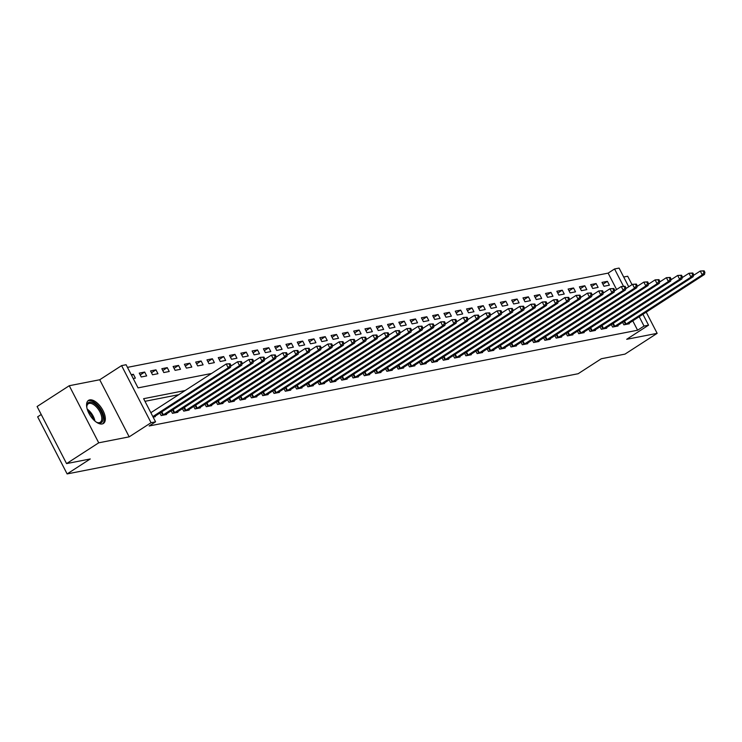 <?xml version="1.0" encoding="UTF-8"?>
<svg xmlns="http://www.w3.org/2000/svg" width="742" height="742" viewBox="0 0 742 742"><rect width="100%" height="100%" fill="white"/><g stroke="black" fill="none" stroke-linecap="round" stroke-linejoin="round"><path stroke-width="1.11" d="M89.736 399.892A13.746 6.789 57.1 0 0 88.493 400.383A13.746 6.789 57.1 0 0 89.55 414.472A13.746 6.789 57.1 0 0 102.164 423.96A13.746 6.789 57.1 0 0 103.407 423.469A13.746 6.789 57.1 0 0 102.35 409.38A13.746 6.789 57.1 0 0 89.736 399.892M616.602 289.528L608.134 273.121L614.562 268.966L619.078 268.075L628.724 286.774M632.026 284.64L627.686 276.237L623.688 277.016M41.227 414.509L37.647 416.828L67.123 473.925L578.148 373.727L601.298 358.757L625.005 354.11L657.152 333.334L646.208 312.132M67.123 473.925L90.274 458.955L66.567 463.602L37.1 406.514L69.256 385.729L98.723 442.816L129.191 436.843L151.053 422.717L121.586 365.62L126.103 364.73L138.049 387.88L211.544 373.467M129.191 436.843L99.725 379.756L69.256 385.729M99.725 379.756L121.586 365.62M608.134 273.121L127.457 367.364M66.567 463.602L98.723 442.816M133.235 378.55L135.378 378.132L133.384 374.274L131.241 374.691M141.249 376.982L146.666 375.916L144.671 372.057L139.255 373.124L141.249 376.982M152.537 374.766L157.953 373.708L155.959 369.85L150.543 370.907L152.537 374.766M163.815 372.558L169.232 371.492L167.247 367.633L161.83 368.7L163.815 372.558M175.103 370.341L180.519 369.284L178.534 365.426L173.118 366.483L175.103 370.341M186.39 368.125L191.807 367.067L189.813 363.209L184.396 364.276L186.39 368.125M197.678 365.917L203.095 364.851L201.101 360.992L195.684 362.059L197.678 365.917M208.966 363.701L214.382 362.643L212.388 358.785L206.972 359.842L208.966 363.701M220.253 361.493L225.67 360.427L223.676 356.568L218.259 357.635L220.253 361.493M231.532 359.276L236.948 358.219L234.964 354.361L229.547 355.418L231.532 359.276M242.82 357.069L248.236 356.002L246.251 352.144L240.835 353.211L242.82 357.069M254.107 354.852L259.524 353.786L257.53 349.936L252.113 350.994L254.107 354.852M265.395 352.635L270.811 351.578L268.817 347.72L263.401 348.786L265.395 352.635M276.683 350.428L282.099 349.361L280.105 345.503L274.688 346.57L276.683 350.428M287.961 348.211L293.387 347.154L291.393 343.296L285.976 344.353L287.961 348.211M299.249 346.004L304.665 344.937L302.68 341.079L297.264 342.145L299.249 346.004M310.536 343.787L315.953 342.73L313.968 338.871L308.542 339.929L310.536 343.787M321.824 341.58L327.241 340.513L325.246 336.655L319.83 337.721L321.824 341.58M333.112 339.363L338.528 338.296L336.534 334.447L331.118 335.505L333.112 339.363M344.399 337.146L349.816 336.089L347.822 332.231L342.405 333.288L344.399 337.146M355.678 334.939L361.094 333.872L359.109 330.014L353.693 331.08L355.678 334.939M366.965 332.722L372.382 331.665L370.397 327.806L364.981 328.864L366.965 332.722M378.253 330.515L383.67 329.448L381.676 325.59L376.259 326.656L378.253 330.515M389.541 328.298L394.957 327.241L392.963 323.382L387.547 324.44L389.541 328.298M400.828 326.09L406.245 325.024L404.251 321.165L398.834 322.232L400.828 326.09M412.116 323.874L417.533 322.807L415.539 318.949L410.122 320.015L412.116 323.874M423.394 321.657L428.811 320.6L426.826 316.741L421.41 317.799L423.394 321.657M434.682 319.45L440.099 318.383L438.114 314.525L432.688 315.591L434.682 319.45M445.97 317.233L451.386 316.175L449.392 312.317L443.976 313.374L445.97 317.233M457.257 315.025L462.674 313.959L460.68 310.1L455.263 311.167L457.257 315.025M468.545 312.809L473.962 311.751L471.968 307.893L466.551 308.95L468.545 312.809M479.824 310.592L485.249 309.535L483.255 305.676L477.839 306.743L479.824 310.592M491.111 308.384L496.528 307.318L494.543 303.459L489.126 304.526L491.111 308.384M502.399 306.168L507.816 305.11L505.831 301.252L500.405 302.309L502.399 306.168M513.687 303.96L519.103 302.894L517.109 299.035L511.692 300.102L513.687 303.96M524.974 301.744L530.391 300.686L528.397 296.828L522.98 297.885L524.974 301.744M536.262 299.536L541.679 298.469L539.684 294.611L534.268 295.678L536.262 299.536M547.54 297.319L552.957 296.262L550.972 292.404L545.556 293.461L547.54 297.319M558.828 295.103L564.245 294.045L562.26 290.187L556.843 291.254L558.828 295.103M570.116 292.895L575.532 291.829L573.538 287.97L568.122 289.037L570.116 292.895M581.403 290.678L586.82 289.621L584.826 285.763L579.409 286.82L581.403 290.678M592.691 288.471L598.108 287.404L596.114 283.546L590.697 284.613L592.691 288.471M603.979 286.254L609.395 285.197L607.401 281.339L601.985 282.396L603.979 286.254M185.138 390.542L143.623 398.686L155.57 421.827L149.142 425.982L637.601 330.218L632.759 320.832M178.701 394.698L144.978 401.311M153.149 417.125L155.291 416.707L155.013 416.179M159.864 413.044L161.162 415.557L166.579 414.5L166.301 413.962M171.142 410.827L172.441 413.34L177.857 412.283L177.588 411.745M182.43 408.619L183.728 411.133L189.145 410.066L188.876 409.538M193.718 406.403L195.016 408.916L200.433 407.859L200.155 407.321M205.005 404.195L206.304 406.709L211.72 405.642L211.442 405.113M216.293 401.978L217.591 404.492L223.008 403.435L222.73 402.897M227.581 399.762L228.87 402.285L234.296 401.218L234.018 400.689M238.859 397.554L240.158 400.068L245.574 399.01L245.305 398.473M250.147 395.338L251.445 397.851L256.862 396.794L256.593 396.256M261.434 393.13L262.733 395.644L268.15 394.577L267.871 394.048M272.722 390.913L274.021 393.427L279.437 392.37L279.159 391.832M284.01 388.706L285.308 391.219L290.725 390.153L290.447 389.624M295.288 386.489L296.587 389.003L302.003 387.945L301.734 387.407M306.576 384.273L307.874 386.795L313.291 385.729L313.022 385.2M317.864 382.065L319.162 384.579L324.579 383.512L324.3 382.983M329.151 379.848L330.45 382.362L335.866 381.305L335.588 380.767M340.439 377.641L341.737 380.154L347.154 379.088L346.876 378.559M351.727 375.424L353.025 377.938L358.442 376.88L358.163 376.342M363.005 373.207L364.303 375.73L369.72 374.664L369.451 374.135M374.293 371L375.591 373.514L381.008 372.456L380.739 371.918M385.58 368.783L386.879 371.306L392.295 370.239L392.017 369.702M396.868 366.576L398.166 369.089L403.583 368.023L403.305 367.494M408.156 364.359L409.454 366.873L414.871 365.815L414.592 365.277M419.434 362.152L420.733 364.665L426.158 363.599L425.88 363.07M430.722 359.935L432.02 362.448L437.437 361.391L437.168 360.853M442.009 357.718L443.308 360.241L448.725 359.174L448.446 358.646M453.297 355.511L454.596 358.024L460.012 356.967L459.734 356.429M464.585 353.294L465.883 355.808L471.3 354.75L471.022 354.212M475.872 351.087L477.171 353.6L482.588 352.533L482.309 352.005M487.151 348.87L488.449 351.383L493.866 350.326L493.597 349.788M498.438 346.662L499.737 349.176L505.154 348.109L504.885 347.581M509.726 344.446L511.025 346.959L516.441 345.902L516.163 345.364M521.014 342.229L522.312 344.752L527.729 343.685L527.451 343.156M532.302 340.022L533.6 342.535L539.017 341.478L538.738 340.94M543.589 337.805L544.888 340.318L550.304 339.261L550.026 338.723M554.868 335.597L556.166 338.111L561.583 337.044L561.314 336.516M566.155 333.381L567.454 335.894L572.87 334.837L572.601 334.299M577.443 331.173L578.741 333.687L584.158 332.62L583.88 332.091M588.731 328.956L590.029 331.47L595.446 330.413L595.167 329.875M600.018 326.74L601.317 329.262L606.733 328.196L606.455 327.667M611.297 324.532L612.595 327.046L618.021 325.979L617.743 325.45M622.584 322.316L623.883 324.829L629.299 323.772L629.031 323.234M642.915 314.265L648.545 325.172L626.684 339.307L657.152 333.334M648.545 325.172L644.028 326.063L639.187 316.667M637.601 330.218L644.028 326.063M155.57 421.827L151.053 422.717M623.41 286.106L614.562 268.966M131.612 375.415L133.384 374.274M602.931 284.223L607.401 281.339M591.643 286.44L596.114 283.546M580.355 288.657L584.826 285.763M569.068 290.864L573.538 287.97M557.78 293.081L562.26 290.187M546.502 295.288L550.972 292.404M535.214 297.505L539.684 294.611M523.926 299.712L528.397 296.828M512.639 301.929L517.109 299.035M501.351 304.146L505.831 301.252M490.063 306.353L494.543 303.459M478.785 308.57L483.255 305.676M467.497 310.777L471.968 307.893M456.209 312.994L460.68 310.1M444.922 315.211L449.392 312.317M433.634 317.418L438.114 314.525M422.346 319.635L426.826 316.741M411.068 321.842L415.539 318.949M399.78 324.059L404.251 321.165M388.493 326.267L392.963 323.382M377.205 328.483L381.676 325.59M365.917 330.7L370.397 327.806M354.639 332.908L359.109 330.014M343.351 335.124L347.822 332.231M332.064 337.332L336.534 334.447M320.776 339.548L325.246 336.655M309.488 341.756L313.968 338.871M298.201 343.973L302.68 341.079M286.922 346.189L291.393 343.296M275.634 348.397L280.105 345.503M264.347 350.614L268.817 347.72M253.059 352.821L257.53 349.936M241.771 355.038L246.251 352.144M230.484 357.245L234.964 354.361M219.205 359.462L223.676 356.568M207.918 361.679L212.388 358.785M196.63 363.886L201.101 360.992M185.342 366.103L189.813 363.209M174.055 368.31L178.534 365.426M162.776 370.527L167.247 367.633M151.489 372.734L155.959 369.85M140.201 374.951L144.671 372.057M152.852 416.559L228.23 367.828L230.493 367.392L153.817 416.995M150.858 412.7L226.245 363.97L230.094 363.738L229.185 363.914L229.983 365.463L230.883 365.287L230.094 363.738M229.983 365.463L228.23 367.828L226.245 363.97L229.185 363.914M230.493 367.392L230.883 365.287M162.628 415.27L239.518 365.62L241.771 365.175L165.104 414.787M230.725 366.158L237.523 361.762L241.373 361.53L240.473 361.706L241.271 363.246L242.17 363.07L241.373 361.53M241.271 363.246L239.518 365.62L237.523 361.762L240.473 361.706M241.771 365.175L242.17 363.07M173.916 413.053L250.805 363.404L253.059 362.959L176.392 412.571M242.003 363.951L248.811 359.545L252.66 359.313L251.761 359.49L252.558 361.039L253.458 360.853L252.66 359.313M252.558 361.039L250.805 363.404L248.811 359.545L251.761 359.49M253.059 362.959L253.458 360.853M185.203 410.845L262.093 361.196L264.347 360.751L187.68 410.354M253.291 361.734L260.099 357.338L263.948 357.097L263.048 357.282L263.846 358.822L264.746 358.646L263.948 357.097M263.846 358.822L262.093 361.196L260.099 357.338L263.048 357.282M264.347 360.751L264.746 358.646M196.482 408.629L273.381 358.98L275.634 358.534L198.967 408.146M264.579 359.518L271.387 355.121L275.236 354.889L274.336 355.066L275.124 356.605L276.033 356.429L275.236 354.889M275.124 356.605L273.381 358.98L271.387 355.121L274.336 355.066M275.634 358.534L276.033 356.429M86.851 407.701A11.891 5.88 -122.9 0 1 86.805 406.189A11.891 5.88 -122.9 0 1 94.308 403.565A11.891 5.88 -122.9 0 1 102.888 416.763A11.891 5.88 -122.9 0 1 97.425 422.625A11.891 5.88 -122.9 0 1 96.07 421.957M96.998 422.439A11.009 5.444 57.1 0 0 100.253 422.254A11.009 5.444 57.1 0 0 101.654 416.874A11.009 5.444 57.1 0 0 95.968 406.495A11.009 5.444 57.1 0 0 88.298 403.759A11.009 5.444 57.1 0 0 86.795 406.653M102.637 423.84A13.653 6.752 57.1 0 0 104.066 417.384A13.653 6.752 57.1 0 0 97.267 404.77A13.653 6.752 57.1 0 0 87.834 400.94M207.769 406.421L284.659 356.763L286.922 356.327L210.255 405.93M275.866 357.31L282.674 352.904L286.523 352.673L285.614 352.849L286.412 354.398L287.321 354.222L286.523 352.673M286.412 354.398L284.659 356.763L282.674 352.904L285.614 352.849M286.922 356.327L287.321 354.222M219.057 404.204L295.947 354.555L298.21 354.11L221.533 403.722M287.154 355.093L293.953 350.697L297.811 350.465L296.902 350.641L297.7 352.181L298.599 352.005L297.811 350.465M297.7 352.181L295.947 354.555L293.953 350.697L296.902 350.641M298.21 354.11L298.599 352.005M230.345 401.997L307.234 352.339L309.488 351.903L232.821 401.505M298.442 352.886L305.24 348.48L309.089 348.248L308.19 348.425L308.987 349.974L309.887 349.797L309.089 348.248M308.987 349.974L307.234 352.339L305.24 348.48L308.19 348.425M309.488 351.903L309.887 349.797M241.632 399.78L318.522 350.131L320.776 349.686L244.109 399.298M309.72 350.669L316.528 346.273L320.377 346.041L319.477 346.217L320.275 347.757L321.175 347.581L320.377 346.041M320.275 347.757L318.522 350.131L316.528 346.273L319.477 346.217M320.776 349.686L321.175 347.581M252.911 397.564L329.81 347.915L332.064 347.469L255.396 397.081M321.008 348.452L327.816 344.056L331.665 343.824L330.765 344L331.563 345.54L332.462 345.364L331.665 343.824M331.563 345.54L329.81 347.915L327.816 344.056L330.765 344M332.064 347.469L332.462 345.364M264.198 395.356L341.088 345.707L343.351 345.262L266.684 394.865M332.295 346.245L339.103 341.849L342.952 341.608L342.043 341.793L342.841 343.333L343.75 343.156L342.952 341.608M342.841 343.333L341.088 345.707L339.103 341.849L342.043 341.793M343.351 345.262L343.75 343.156M275.486 393.139L352.376 343.49L354.639 343.045L277.962 392.657M343.583 344.028L350.391 339.632L354.24 339.4L353.331 339.576L354.129 341.116L355.028 340.94L354.24 339.4M354.129 341.116L352.376 343.49L350.391 339.632L353.331 339.576M354.639 343.045L355.028 340.94M286.774 390.932L363.663 341.274L365.917 340.838L289.25 390.44M354.871 341.821L361.669 337.415L365.518 337.183L364.619 337.36L365.416 338.909L366.316 338.732L365.518 337.183M365.416 338.909L363.663 341.274L361.669 337.415L364.619 337.36M365.917 340.838L366.316 338.732M298.061 388.715L374.951 339.066L377.205 338.621L300.538 388.233M366.149 339.604L372.957 335.208L376.806 334.976L375.906 335.152L376.704 336.692L377.604 336.516L376.806 334.976M376.704 336.692L374.951 339.066L372.957 335.208L375.906 335.152M377.205 338.621L377.604 336.516M309.349 386.508L386.239 336.849L388.493 336.404L311.825 386.016M377.437 337.397L384.245 332.991L388.094 332.759L387.194 332.935L387.992 334.484L388.891 334.308L388.094 332.759M387.992 334.484L386.239 336.849L384.245 332.991L387.194 332.935M388.493 336.404L388.891 334.308M320.627 384.291L397.526 334.642L399.78 334.197L323.113 383.809M388.725 335.18L395.532 330.784L399.382 330.552L398.482 330.728L399.27 332.268L400.179 332.091L399.382 330.552M399.27 332.268L397.526 334.642L395.532 330.784L398.482 330.728M399.78 334.197L400.179 332.091M331.915 382.074L408.805 332.425L411.068 331.98L334.401 381.592M400.012 332.963L406.82 328.567L410.669 328.335L409.76 328.511L410.558 330.051L411.467 329.875L410.669 328.335M410.558 330.051L408.805 332.425L406.82 328.567L409.76 328.511M411.068 331.98L411.467 329.875M343.203 379.867L420.093 330.209L422.356 329.773L345.679 379.375M411.3 330.756L418.108 326.359L421.957 326.118L421.048 326.295L421.846 327.843L422.745 327.667L421.957 326.118M421.846 327.843L420.093 330.209L418.108 326.359L421.048 326.295M422.356 329.773L422.745 327.667M354.49 377.65L431.38 328.001L433.634 327.556L356.967 377.168M422.588 328.539L429.386 324.143L433.235 323.911L432.336 324.087L433.133 325.627L434.033 325.45L433.235 323.911M433.133 325.627L431.38 328.001L429.386 324.143L432.336 324.087M433.634 327.556L434.033 325.45M365.778 375.443L442.668 325.784L444.922 325.348L368.255 374.951M433.866 326.332L440.674 321.926L444.523 321.694L443.623 321.87L444.421 323.419L445.321 323.243L444.523 321.694M444.421 323.419L442.668 325.784L440.674 321.926L443.623 321.87M444.922 325.348L445.321 323.243M377.066 373.226L453.956 323.577L456.209 323.132L379.542 372.744M445.154 324.115L451.961 319.719L455.811 319.487L454.911 319.663L455.709 321.203L456.608 321.026L455.811 319.487M455.709 321.203L453.956 323.577L451.961 319.719L454.911 319.663M456.209 323.132L456.608 321.026M388.344 371.009L465.243 321.36L467.497 320.915L390.83 370.527M456.441 321.907L463.249 317.502L467.098 317.27L466.199 317.446L466.987 318.995L467.896 318.81L467.098 317.27M466.987 318.995L465.243 321.36L463.249 317.502L466.199 317.446M467.497 320.915L467.896 318.81M399.632 368.802L476.522 319.153L478.785 318.708L402.118 368.31M467.729 319.691L474.537 315.294L478.386 315.062L477.477 315.239L478.275 316.778L479.184 316.602L478.386 315.062M478.275 316.778L476.522 319.153L474.537 315.294L477.477 315.239M478.785 318.708L479.184 316.602M410.92 366.585L487.809 316.936L490.072 316.491L413.396 366.103M479.017 317.474L485.815 313.078L489.664 312.846L488.765 313.022L489.562 314.562L490.462 314.385L489.664 312.846M489.562 314.562L487.809 316.936L485.815 313.078L488.765 313.022M490.072 316.491L490.462 314.385M422.207 364.378L499.097 314.719L501.351 314.283L424.684 363.886M490.304 315.267L497.103 310.87L500.952 310.629L500.052 310.805L500.85 312.354L501.75 312.178L500.952 310.629M500.85 312.354L499.097 314.719L497.103 310.87L500.052 310.805M501.351 314.283L501.75 312.178M433.495 362.161L510.385 312.512L512.639 312.067L435.971 361.679M501.583 313.05L508.391 308.653L512.24 308.422L511.34 308.598L512.138 310.137L513.037 309.961L512.24 308.422M512.138 310.137L510.385 312.512L508.391 308.653L511.34 308.598M512.639 312.067L513.037 309.961M444.773 359.953L521.672 310.295L523.926 309.859L447.259 359.462M512.87 310.842L519.678 306.437L523.527 306.205L522.628 306.381L523.416 307.93L524.325 307.754L523.527 306.205M523.416 307.93L521.672 310.295L519.678 306.437L522.628 306.381M523.926 309.859L524.325 307.754M456.061 357.737L532.951 308.088L535.214 307.642L458.547 357.254M524.158 308.626L530.966 304.229L534.815 303.997L533.906 304.174L534.704 305.713L535.613 305.537L534.815 303.997M534.704 305.713L532.951 308.088L530.966 304.229L533.906 304.174M535.214 307.642L535.613 305.537M467.349 355.52L544.238 305.871L546.502 305.426L469.825 355.038M535.446 306.418L542.254 302.013L546.103 301.781L545.194 301.957L545.991 303.506L546.891 303.32L546.103 301.781M545.991 303.506L544.238 305.871L542.254 302.013L545.194 301.957M546.502 305.426L546.891 303.32M478.636 353.313L555.526 303.663L557.78 303.218L481.113 352.821M546.733 304.201L553.532 299.805L557.381 299.564L556.481 299.749L557.279 301.289L558.179 301.113L557.381 299.564M557.279 301.289L555.526 303.663L553.532 299.805L556.481 299.749M557.78 303.218L558.179 301.113M489.924 351.096L566.814 301.447L569.068 301.002L492.4 350.614M558.012 301.985L564.82 297.588L568.669 297.357L567.769 297.533L568.567 299.072L569.466 298.896L568.669 297.357M568.567 299.072L566.814 301.447L564.82 297.588L567.769 297.533M569.068 301.002L569.466 298.896M501.212 348.888L578.101 299.23L580.355 298.794L503.688 348.397M569.299 299.777L576.107 295.372L579.956 295.14L579.057 295.316L579.854 296.865L580.754 296.689L579.956 295.14M579.854 296.865L578.101 299.23L576.107 295.372L579.057 295.316M580.355 298.794L580.754 296.689M512.49 346.672L589.389 297.023L591.643 296.577L514.976 346.189M580.587 297.561L587.395 293.164L591.244 292.932L590.344 293.109L591.133 294.648L592.042 294.472L591.244 292.932M591.133 294.648L589.389 297.023L587.395 293.164L590.344 293.109M591.643 296.577L592.042 294.472M523.778 344.464L600.668 294.806L602.931 294.37L526.264 343.973M591.875 295.353L598.683 290.947L602.532 290.716L601.623 290.892L602.421 292.441L603.329 292.265L602.532 290.716M602.421 292.441L600.668 294.806L598.683 290.947L601.623 290.892M602.931 294.37L603.329 292.265M535.065 342.248L611.955 292.598L614.218 292.153L537.542 341.765M603.163 293.136L609.97 288.74L613.819 288.508L612.911 288.684L613.708 290.224L614.608 290.048L613.819 288.508M613.708 290.224L611.955 292.598L609.97 288.74L612.911 288.684M614.218 292.153L614.608 290.048M546.353 340.031L623.243 290.382L625.497 289.937L548.83 339.548M614.45 290.92L621.249 286.523L625.098 286.291L624.198 286.468L624.996 288.007L625.896 287.831L625.098 286.291M624.996 288.007L623.243 290.382L621.249 286.523L624.198 286.468M625.497 289.937L625.896 287.831M557.641 337.823L634.531 288.174L636.784 287.729L560.117 337.332M625.729 288.712L632.536 284.316L636.386 284.075L635.486 284.26L636.284 285.8L637.183 285.624L636.386 284.075M636.284 285.8L634.531 288.174L632.536 284.316L635.486 284.26M636.784 287.729L637.183 285.624M568.928 335.607L645.818 285.958L648.072 285.512L571.405 335.124M637.016 286.495L643.824 282.099L647.673 281.867L646.774 282.043L647.571 283.583L648.471 283.407L647.673 281.867M647.571 283.583L645.818 285.958L643.824 282.099L646.774 282.043M648.072 285.512L648.471 283.407M580.207 333.399L657.097 283.741L659.36 283.305L582.693 332.908M648.304 284.288L655.112 279.882L658.961 279.651L658.052 279.827L658.85 281.376L659.759 281.199L658.961 279.651M658.85 281.376L657.097 283.741L655.112 279.882L658.052 279.827M659.36 283.305L659.759 281.199M591.495 331.182L668.384 281.533L670.647 281.088L593.98 330.7M659.592 282.071L666.399 277.675L670.249 277.443L669.34 277.619L670.137 279.159L671.046 278.983L670.249 277.443M670.137 279.159L668.384 281.533L666.399 277.675L669.34 277.619M670.647 281.088L671.046 278.983M602.782 328.975L679.672 279.317L681.935 278.881L605.259 328.483M670.879 279.864L677.678 275.458L681.527 275.226L680.627 275.403L681.425 276.952L682.325 276.775L681.527 275.226M681.425 276.952L679.672 279.317L677.678 275.458L680.627 275.403M681.935 278.881L682.325 276.775M614.07 326.758L690.96 277.109L693.213 276.664L616.546 326.276M682.167 277.647L688.966 273.251L692.815 273.019L691.915 273.195L692.713 274.735L693.612 274.559L692.815 273.019M692.713 274.735L690.96 277.109L688.966 273.251L691.915 273.195M693.213 276.664L693.612 274.559M625.358 324.542L702.247 274.892L704.501 274.447L627.834 324.059M693.445 275.43L700.253 271.034L704.102 270.802L703.203 270.978L704 272.518L704.9 272.342L704.102 270.802M704 272.518L702.247 274.892L700.253 271.034L703.203 270.978M704.501 274.447L704.9 272.342M162.832 415.158L161.274 412.125M163.379 414.834L161.812 411.782M174.12 412.942L172.561 409.918M174.667 412.617L173.09 409.575M185.407 410.734L183.849 407.701M185.954 410.409L184.378 407.358M196.695 408.517L195.127 405.494M197.242 408.193L195.665 405.141M87.213 409.111A11.009 5.444 -122.9 0 1 94.93 421.057M93.715 419.935A10.648 5.268 57.1 0 0 87.732 410.678M207.983 406.301L206.415 403.277M208.53 405.985L206.953 402.934M219.27 404.093L217.703 401.06M219.808 403.769L218.241 400.717M230.549 401.876L228.99 398.853M231.096 401.552L229.528 398.51M241.836 399.669L240.278 396.636M242.384 399.344L240.807 396.293M253.124 397.452L251.566 394.429M253.671 397.128L252.095 394.085M264.412 395.236L262.844 392.212M264.959 394.92L263.382 391.869M275.699 393.028L274.132 390.004M276.237 392.703L274.67 389.652M286.978 390.811L285.42 387.788M287.525 390.487L285.958 387.445M298.265 388.604L296.707 385.571M298.813 388.279L297.236 385.228M309.553 386.387L307.995 383.364M310.1 386.063L308.524 383.02M320.841 384.18L319.283 381.147M321.388 383.855L319.811 380.804M332.128 381.963L330.561 378.939M332.676 381.638L331.099 378.587M343.416 379.746L341.849 376.723M343.954 379.431L342.387 376.38M354.695 377.539L353.136 374.515M355.242 377.214L353.674 374.163M365.982 375.322L364.424 372.298M366.529 374.998L364.953 371.955M377.27 373.115L375.712 370.082M377.817 372.79L376.24 369.739M388.558 370.898L386.99 367.874M389.105 370.573L387.528 367.531M399.845 368.691L398.278 365.658M400.392 368.366L398.816 365.314M411.133 366.474L409.565 363.45M411.671 366.149L410.103 363.098M422.411 364.257L420.853 361.233M422.959 363.942L421.382 360.89M433.699 362.05L432.141 359.026M434.246 361.725L432.669 358.674M444.987 359.833L443.428 356.809M445.534 359.508L443.957 356.466M456.274 357.625L454.707 354.593M456.822 357.301L455.245 354.249M467.562 355.409L465.995 352.385M468.1 355.084L466.532 352.042M478.84 353.201L477.282 350.168M479.388 352.877L477.82 349.825M490.128 350.985L488.57 347.961M490.675 350.66L489.099 347.608M501.416 348.768L499.858 345.744M501.963 348.452L500.386 345.401M512.703 346.56L511.136 343.527M513.251 346.236L511.674 343.184M523.991 344.344L522.424 341.32M524.538 344.019L522.962 340.977M535.279 342.136L533.711 339.103M535.817 341.812L534.249 338.76M546.557 339.919L544.999 336.896M547.104 339.595L545.537 336.553M557.845 337.703L556.287 334.679M558.392 337.387L556.815 334.336M569.133 335.495L567.574 332.472M569.68 335.171L568.103 332.119M580.42 333.279L578.853 330.255M580.967 332.963L579.391 329.912M591.708 331.071L590.14 328.038M592.246 330.747L590.678 327.695M602.996 328.854L601.428 325.831M603.534 328.53L601.966 325.488M614.274 326.647L612.716 323.614M614.821 326.322L613.244 323.271M625.562 324.43L624.003 321.407M626.109 324.106L624.532 321.054"/></g></svg>
